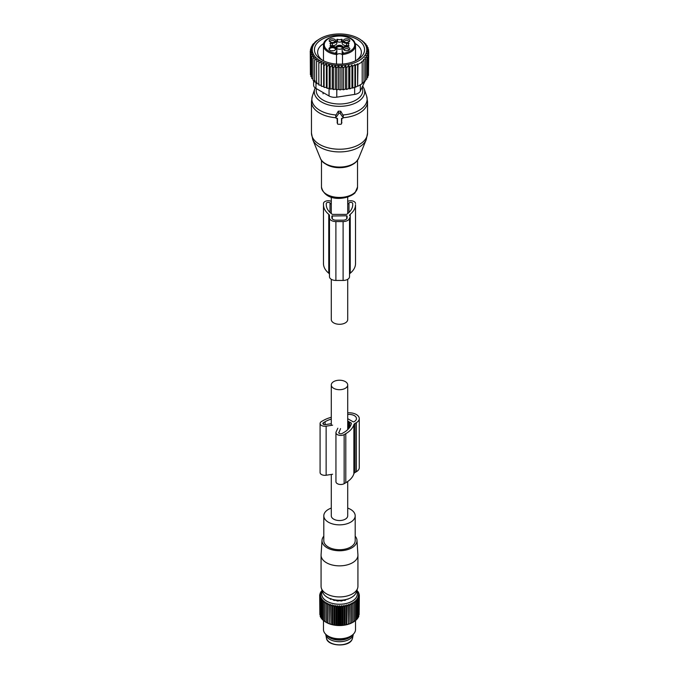 <?xml version="1.0" encoding="UTF-8"?>
<svg xmlns="http://www.w3.org/2000/svg" width="679" height="679" viewBox="0 0 679 679"><rect width="100%" height="100%" fill="white"/><g stroke="black" fill="none" stroke-linecap="round" stroke-linejoin="round"><path stroke-width="1.02" d="M347.716 279.315L347.716 319.537A8.216 4.745 180 0 1 342.64 323.925A8.216 4.745 180 0 1 333.695 322.89A8.216 4.745 180 0 1 331.284 319.537L331.284 279.315M331.284 474.443L331.284 515.802A8.216 4.745 0 0 0 333.695 519.155A8.216 4.745 0 0 0 342.64 520.182A8.216 4.745 0 0 0 347.716 515.802L347.716 481.513M333.695 388.312A8.216 4.745 0 0 0 342.64 389.339A8.216 4.745 0 0 0 347.716 384.959A8.216 4.745 0 0 0 345.305 381.606A8.216 4.745 0 0 0 336.36 380.579A8.216 4.745 0 0 0 331.284 384.959A8.216 4.745 0 0 0 333.695 388.312M341.503 123.612L341.503 118.384L342.275 118.384A0.798 0.654 180 0 0 342.971 117.399L340.196 113.478A0.798 0.654 180 0 0 338.804 113.478L336.029 117.399A0.798 0.654 180 0 0 336.725 118.384L337.497 118.384L337.497 123.612A0.798 0.654 180 0 0 338.295 124.265L340.705 124.265A0.798 0.654 180 0 0 341.503 123.612L341.877 118.384M343.048 117.891L343.345 115.795L340.731 111.195L338.269 111.195L335.655 115.795L335.952 117.891M341.732 122.857L341.877 122.398M337.123 118.384L337.268 122.857M344.185 50.093A2.402 1.392 180 0 1 344.177 50.008A2.402 1.392 180 0 1 345.908 48.676A2.402 1.392 180 0 1 348.989 50.008A2.402 1.392 180 0 1 348.981 50.093M330.019 41.92A2.402 1.392 180 0 1 330.011 41.826A2.402 1.392 180 0 1 331.742 40.494A2.402 1.392 180 0 1 334.823 41.826A2.402 1.392 180 0 1 334.815 41.92M344.185 41.92A2.402 1.392 180 0 1 344.177 41.826A2.402 1.392 180 0 1 346.239 40.451A2.402 1.392 180 0 1 348.887 41.436A2.402 1.392 180 0 1 348.989 41.826A2.402 1.392 180 0 1 348.981 41.92M345.679 47.08A3.217 1.859 180 0 1 349.006 47.64A3.217 1.859 180 0 1 349.515 49.618A3.217 1.859 180 0 1 347.487 50.636A3.217 1.859 180 0 1 343.65 49.618A3.217 1.859 180 0 1 345.679 47.08M333.321 42.463A3.217 1.859 180 0 1 329.485 41.436A3.217 1.859 180 0 1 331.513 38.907A3.217 1.859 180 0 1 334.84 39.458A3.217 1.859 180 0 1 335.35 41.436A3.217 1.859 180 0 1 333.321 42.463M349.668 40.163A3.217 1.859 180 0 1 349.515 41.436A3.217 1.859 180 0 1 346.579 42.539A3.217 1.859 180 0 1 343.65 41.436A3.217 1.859 180 0 1 343.498 41.207A3.217 1.859 180 0 1 345.679 38.907A3.217 1.859 180 0 1 349.668 40.163M342.174 41.903L341.52 41.725L341.52 39.272A3.208 1.85 180 0 1 337.48 39.272L336.826 39.45L336.826 40.681A4.405 2.546 180 0 1 332.421 43.227L329.969 43.6A3.208 1.85 180 0 1 330.69 44.772A3.208 1.85 180 0 1 329.969 45.943L332.421 46.316A4.405 2.546 180 0 1 336.826 48.863L336.826 51.18A12.018 6.943 180 0 1 336.818 51.426L336.563 53.276A3.005 1.731 180 0 0 336.495 53.633L336.495 64.055L336.495 53.633A0.798 0.654 180 0 0 335.698 52.979L336.495 54.515A16.024 9.251 180 0 1 324.121 48.031A16.024 9.251 180 0 1 323.476 45.425L323.476 60.813M341.52 39.272L342.174 39.45L342.174 40.681A4.405 2.546 180 0 0 346.579 43.227L349.031 43.6A3.208 1.85 180 0 0 348.31 44.772A3.208 1.85 180 0 0 349.031 45.943L346.579 46.316A4.405 2.546 180 0 0 342.174 48.863L342.174 51.18A12.018 6.943 180 0 0 342.182 51.426A3.802 2.198 180 0 1 343.302 52.979L342.505 54.515L342.505 53.633A0.798 0.654 0 0 1 343.302 52.979M335.723 48.302A3.446 1.986 180 0 1 335.562 49.669A3.446 1.986 180 0 1 332.421 50.849A3.446 1.986 180 0 1 329.273 49.669A3.446 1.986 180 0 1 329.111 49.423A3.446 1.986 180 0 1 331.445 46.953A3.446 1.986 180 0 1 335.723 48.302M342.174 51.18L342.174 53.633A12.018 6.943 0 0 0 342.437 55.075L342.182 51.426M342.174 40.681L342.174 43.133A4.405 2.546 0 0 0 346.579 45.68L348.31 45.68M336.826 41.903L337.48 41.725A3.208 1.85 0 0 0 341.52 41.725M336.826 40.681L336.826 43.133A4.405 2.546 0 0 1 332.421 45.68L330.69 45.68M342.437 55.075A3.005 1.731 0 0 0 342.174 54.643A3.005 1.731 0 0 0 339.5 53.7A3.005 1.731 0 0 0 336.826 54.643A3.005 1.731 0 0 0 336.563 55.075A12.018 6.943 0 0 0 336.826 53.633L336.826 51.18M329.502 49.915A3.03 1.748 180 0 1 329.391 49.448A3.03 1.748 180 0 1 331.989 47.717A3.03 1.748 180 0 1 335.324 48.956A3.03 1.748 180 0 1 335.443 49.448A3.03 1.748 180 0 1 335.333 49.915M354.879 42.819A16.024 9.251 180 0 1 355.524 45.425A16.024 9.251 180 0 1 342.505 54.515L342.505 53.633A3.005 1.731 180 0 0 342.437 53.276M342.505 54.515L342.505 64.055M342.929 47.437A3.446 1.986 0 0 0 342.802 46.664A3.446 1.986 0 0 0 338.829 45.272A3.446 1.986 0 0 0 336.071 47.437M336.759 48.43A3.446 1.986 0 0 0 342.241 48.43M331.547 50.781A3.03 1.748 180 0 1 333.296 50.781M342.53 47.861A3.03 1.748 0 0 0 342.53 47.81A3.03 1.748 0 0 0 342.403 47.318A3.03 1.748 0 0 0 339.067 46.079A3.03 1.748 0 0 0 336.47 47.81A3.03 1.748 0 0 0 336.47 47.861M336.546 47.971A3.03 1.748 180 0 1 339.415 46.622A3.03 1.748 180 0 1 342.403 47.878A3.03 1.748 180 0 1 342.454 47.971M341.919 65.753L340.111 68.197L340.111 89.951L341.919 89.28L343.472 89.798L343.472 68.044L341.919 65.753L341.919 89.28M340.111 68.197L338.49 65.77L336.75 68.121L335.341 65.6L333.423 67.832L332.243 65.218L330.172 67.314L329.239 64.641L327.049 66.593L326.37 63.86L324.087 65.668L323.679 62.892L321.337 64.547L321.201 61.764L318.824 63.249L318.96 60.465L316.584 61.797L316.991 59.031L314.649 60.21L315.319 57.477L313.036 58.504L313.97 55.822L311.78 56.697L312.96 54.091L310.897 54.821L312.306 52.3L310.388 52.903L312.009 50.484L310.261 50.959L312.068 48.515L310.524 49.024L312.467 46.613L311.16 47.14L311.16 48.217M368.476 73.638L368.739 51.663L366.932 51.315L368.476 53.607L366.533 53.437L367.84 55.483L365.794 55.551L366.855 57.282L364.742 57.605L365.557 58.98L363.435 59.565L364.003 60.533L361.865 61.382L362.196 61.959L357.943 64.42L357.612 63.843L355.473 65.456L354.905 64.488L352.774 66.355L351.96 64.989L349.838 67.111L348.768 65.379L346.723 67.671L345.416 65.634L343.472 68.044M320.233 38.559A27.245 15.727 0 0 1 358.767 38.559A27.245 15.727 0 0 1 365.642 54.108A27.245 15.727 180 0 1 331.827 64.768A27.245 15.727 180 0 1 313.358 45.247A27.245 15.727 0 0 1 320.233 38.559L316.804 40.715M312.145 46.019L312.145 45.349L313.206 44.848L311.16 47.14M338.49 65.77L338.49 89.322L340.111 89.951M310.524 49.024L310.524 50.594M310.261 50.959L310.388 72.814M310.388 52.903L310.388 74.665L310.897 74.979M310.897 54.821L310.897 76.583L311.78 77.041M311.78 56.697L311.78 78.458L313.036 78.985M313.036 58.504L313.036 80.258L315.319 81.03M314.649 60.21L314.649 81.972L316.991 82.583M316.584 61.797L316.584 83.559L318.96 84.018M318.824 63.249L318.824 85.011L321.201 85.308L321.337 86.301L321.337 64.547M321.201 61.764L321.201 85.308M323.679 62.892L323.679 86.445L324.087 87.421L324.087 65.668M326.37 63.86L326.37 87.413L327.049 88.346L327.049 66.593M329.239 64.641L329.239 88.185L330.172 89.076L330.172 67.314M332.243 65.218L332.243 88.771L333.423 89.586L333.423 67.832M335.341 65.6L335.341 89.153L336.75 89.883L336.75 68.121M345.416 65.634L345.416 89.025L346.723 89.433L346.723 67.671M348.768 65.379L348.768 88.55L349.838 88.864L349.838 67.111M351.96 64.989L351.96 87.88L352.774 88.117L352.774 66.355M354.905 64.488L354.905 87.056L355.473 87.218L355.473 65.456M357.612 63.843L357.612 86.089L357.943 64.42M357.943 86.174L362.196 83.721L362.196 61.959M361.865 83.627L364.003 82.295L364.003 60.533M363.435 82.134L365.557 80.733L365.557 58.98M365.557 79.944L366.855 79.044L366.855 57.282M366.855 77.958L367.84 77.245L367.84 55.483M367.84 75.844L368.476 75.361L368.476 53.607M314.997 42.259L313.443 44.016M314.997 42.09L316.804 40.664M360.176 39.416L362.416 41.046M362.416 40.825L364.351 42.845M365.964 44.797L365.964 44.127L363.681 42.319L364.351 42.412M367.22 46.893L367.22 45.926L365.03 43.974L365.964 44.127M368.103 49.126L368.103 47.802L366.04 45.705L367.22 45.926M368.612 51.502L368.612 49.728L366.694 47.496L368.103 47.802M368.612 49.728L366.991 49.321L368.739 51.663M364.971 81.132L360.32 91.139A8.012 4.626 180 0 1 354.659 94.415L336.784 97.173A8.012 4.626 180 0 1 329.043 95.977L315.964 88.423A8.012 4.626 180 0 1 313.613 85.155L313.613 80.453M312.145 45.349L313.443 43.651M322.975 60.567A21.872 12.629 180 0 1 317.628 52.291A21.872 12.629 180 0 1 323.79 43.507M355.21 43.507A21.872 12.629 180 0 1 361.372 52.291A21.872 12.629 180 0 1 356.025 60.567M346.562 63.571A25.081 14.48 0 0 0 357.23 59.913A25.081 14.48 0 0 0 361.067 42.293A25.081 14.48 0 0 0 332.438 35.783A25.081 14.48 0 0 0 321.77 59.913A25.081 14.48 0 0 0 346.562 63.571M360.04 39.331L358.767 38.559M357.612 86.089L355.473 87.218M354.905 87.056L352.774 88.117M351.96 87.88L349.838 88.864M348.768 88.55L346.723 89.433M345.416 89.025L343.472 89.798M338.49 89.322L336.75 89.883M335.341 89.153L333.423 89.586M332.243 88.771L330.172 89.076M329.239 88.185L327.049 88.346M326.37 87.413L324.087 87.421M323.679 86.445L321.337 86.301M331.284 201.357A4.804 2.775 180 0 0 326.2 201.026A4.804 2.775 180 0 0 323.476 203.522L323.476 204.685A29.044 16.771 180 0 0 328.755 214.326A4.006 2.317 180 0 1 329.485 215.65L329.485 276.743A6.408 3.701 180 0 0 335.893 280.444L343.107 280.444A6.408 3.701 180 0 0 349.515 276.743L349.515 217.866A6.408 3.701 180 0 1 343.107 221.566L343.107 280.444M349.515 217.866L349.515 274.528A4.006 2.317 180 0 1 350.245 273.204A29.044 16.771 180 0 0 355.524 263.562L355.524 204.685A29.044 16.771 180 0 1 350.245 214.326L350.245 273.204M331.284 204.218L330.019 202.945A2.003 1.154 180 0 0 327.762 202.41A2.003 1.154 180 0 0 326.276 203.522L326.276 204.685A26.243 15.15 180 0 0 332.141 214.225A0.798 0.467 180 0 0 332.761 214.394L346.239 214.394A0.798 0.467 180 0 0 346.859 214.225A26.243 15.15 180 0 0 352.724 204.685L352.724 203.522A2.003 1.154 180 0 0 351.238 202.41A2.003 1.154 180 0 0 348.981 202.945L348.981 212.476M347.716 204.218L348.981 202.945M331.887 216.015L346.714 215.786L347.113 217.866A4.006 2.317 180 0 1 343.107 220.174L335.893 220.174A4.006 2.317 180 0 1 331.887 217.866L331.887 216.015L331.887 217.866M349.515 215.65A4.006 2.317 180 0 1 350.245 214.326M355.524 204.685L355.524 262.4M347.716 201.357A4.804 2.775 180 0 1 352.8 201.026A4.804 2.775 180 0 1 355.524 203.522M323.476 203.522L323.476 262.4M323.476 204.685L323.476 263.562A29.044 16.771 180 0 0 328.755 273.204A4.006 2.317 180 0 1 329.485 274.528M343.107 221.566L335.893 221.566A6.408 3.701 180 0 1 329.485 217.866M347.113 216.015L347.113 217.866M331.284 508.087A15.693 9.056 0 0 0 323.807 515.802A15.693 9.056 0 0 0 335.087 524.494A15.693 9.056 0 0 0 355.193 515.802A15.693 9.056 0 0 0 347.716 508.087M323.807 515.802L323.807 540.662A15.693 9.056 0 0 0 335.087 549.353A15.693 9.056 0 0 0 355.193 540.662L355.193 515.802M323.807 536.198A17.493 10.1 0 0 0 322.016 540.289A17.493 10.1 0 0 0 334.577 550.355A17.493 10.1 0 0 0 356.984 540.289A17.493 10.1 0 0 0 355.193 536.198M356.984 540.289L357.918 554.819A18.426 10.643 180 0 1 357.926 555.218A18.426 10.643 180 0 1 334.314 565.429A18.426 10.643 180 0 1 321.074 555.218A18.426 10.643 180 0 1 321.082 554.819L322.016 540.289M321.074 555.218L321.074 586.3A18.426 10.643 0 0 0 321.405 588.311A18.426 10.643 0 0 0 334.314 596.501A18.426 10.643 0 0 0 357.595 588.311A18.426 10.643 0 0 0 357.926 586.3L357.926 555.218M321.405 588.311L322.72 592.258A17.085 9.862 0 0 0 334.688 599.854A17.085 9.862 0 0 0 356.28 592.258L357.595 588.311M330.401 599.336L330.919 598.564M352.291 635.103A13.809 7.97 180 0 1 339.5 640.068A13.809 7.97 180 0 1 326.709 635.103M325.716 634.245A13.809 7.97 0 0 0 325.776 634.619A13.809 7.97 0 0 0 338.303 641.672A13.809 7.97 0 0 0 352.749 635.968A13.809 7.97 0 0 0 353.224 634.619A13.809 7.97 0 0 0 353.284 634.245M322.075 590.323L320.25 593.531M356.636 591.171A17.807 10.278 180 0 1 356.585 596.866A17.807 10.278 180 0 1 334.577 603.852A17.807 10.278 180 0 1 322.364 591.171M320.25 592.843L321.014 592.691L319.868 593.947L320.743 593.752L319.682 595.067L320.649 594.812L319.682 596.196L320.743 595.882L319.868 597.316L321.014 596.943L320.25 598.411L321.464 597.978L320.819 599.489L322.084 598.98L321.557 600.533L322.881 599.947L322.483 601.518L323.832 600.864L323.56 602.46L324.927 601.721L324.8 603.325L326.175 602.511L326.175 604.123L327.541 603.232L327.677 604.836L329.026 603.86L329.298 605.456L330.614 604.412L331.012 605.991L332.286 604.87L332.812 606.415L334.026 605.227L334.679 606.746L335.825 605.49L336.589 606.967L337.65 605.643L338.524 607.077L339.5 605.702L340.476 607.077L341.35 605.643L342.411 606.967L343.175 605.49L344.321 606.746L344.974 605.227L346.188 606.415L346.714 604.87L347.988 605.991L348.386 604.412L349.702 605.456L349.974 603.86L351.323 604.836L351.459 603.232L352.825 604.123L352.825 602.511L354.2 603.325L354.073 601.721L355.44 602.46L355.168 600.864L356.517 601.518L356.119 599.947L357.443 600.533L356.916 598.98L358.181 599.489L357.536 597.978L358.75 598.411L357.986 596.943L359.132 597.316L358.257 595.882L359.318 596.196L359.318 595.067L358.351 594.812L359.318 596.196L359.132 614.631M356.925 590.323L358.75 592.843L357.986 592.691L359.318 595.067M358.75 615.929L359.132 597.316M357.748 617.593L358.75 616.617L358.75 598.411M320.819 592.292L320.819 591.774M347.156 599.201L347.877 599.175A12.315 7.113 0 0 0 348.522 598.802L348.607 598.734M345.755 599.964L345.984 599.591A11.704 6.756 0 0 0 346.485 599.387M345.755 599.846L345.492 600.177A12.315 7.113 0 0 1 344.677 600.414L343.566 600.304A11.704 6.756 0 0 1 342.657 600.474L341.877 600.94A12.315 7.113 0 0 1 340.977 601.025L339.975 600.72A11.704 6.756 0 0 1 339.025 600.72L338.023 601.025A12.315 7.113 0 0 1 337.123 600.94L336.343 600.474A11.704 6.756 0 0 1 335.434 600.304L334.323 600.414A12.315 7.113 0 0 1 333.508 600.177L333.016 599.591A11.704 6.756 0 0 1 332.515 599.387M331.844 599.201L331.123 599.175A12.315 7.113 0 0 1 330.478 598.802L330.393 598.734M359.132 594.829L359.132 593.947M358.75 593.531L358.75 592.843M358.181 592.292L358.181 591.774M356.916 618.807L358.181 617.686L358.181 599.489M356.119 619.774L357.443 618.73L357.443 600.533M355.168 620.691L356.517 619.723L356.517 601.518M354.073 621.548L355.44 620.657L355.44 602.46M327.541 603.232L327.541 623.059L326.175 622.337A18.732 10.813 0 0 0 326.26 622.388A18.732 10.813 0 0 0 352.74 622.388A18.732 10.813 0 0 0 352.825 622.337L354.2 621.523L354.2 603.325M351.459 603.232L351.459 623.059L352.825 622.337L352.825 602.511M351.459 623.059L351.323 604.836M349.974 603.86L349.974 623.687L351.323 623.033M349.974 623.687L349.702 605.456M348.386 604.412L348.386 624.239L349.702 623.653M348.386 624.239L347.988 605.991M346.714 604.87L346.714 624.697L347.988 624.188M346.714 624.697L346.188 624.621L346.188 606.415M344.974 605.227L344.974 625.053L346.188 624.621M344.974 625.053L344.321 624.943L344.321 606.746M343.175 605.49L343.175 625.317L344.321 624.943M343.175 625.317L342.411 625.164L342.411 606.967M341.35 605.643L341.35 625.469L342.411 625.164M341.35 625.469L340.476 625.274L340.476 607.077M339.5 605.702L339.5 625.529L340.476 625.274M339.5 625.529L338.524 625.274L338.524 607.077M337.65 605.643L337.65 625.469L338.524 625.274M337.65 625.469L336.589 625.164L336.589 606.967M335.825 605.49L335.825 625.317L336.589 625.164M335.825 625.317L334.679 624.943L334.679 606.746M334.026 605.227L334.026 625.053L334.679 624.943M334.026 625.053L332.812 624.621L332.812 606.415M332.286 604.87L332.286 624.697L332.812 624.621M332.286 624.697L331.012 624.188L331.012 605.991M330.614 604.412L331.012 624.188M330.614 624.239L329.298 623.653L329.298 605.456M329.026 603.86L329.298 623.653M329.026 623.687L327.677 623.033L327.677 604.836M326.26 622.388L326.175 602.511M326.175 622.337L324.8 621.523L324.8 603.325M324.927 621.548L323.56 620.657L323.56 602.46M323.832 620.691L322.483 619.723L322.483 601.518M322.881 619.774L321.557 618.73L321.557 600.533M322.084 618.807L320.819 617.686L320.819 599.489M320.819 617.169L320.25 616.617L320.25 598.411M320.25 615.929L319.868 597.316M319.868 614.631L319.682 595.067M319.868 594.829L319.868 593.947M323.476 620.436L323.476 629.526A16.024 9.251 0 0 0 328.169 636.07A16.024 9.251 0 0 0 350.831 636.07A16.024 9.251 0 0 0 354.879 632.132A16.024 9.251 0 0 0 355.524 629.526L355.524 620.436M328.169 636.07L329.68 636.944A13.886 8.021 0 0 0 349.32 636.944L350.831 636.07M347.716 412.874A10.015 5.78 180 0 1 359.267 418.587A10.015 5.78 180 0 1 356.331 422.678L356.331 471.744A10.015 5.78 180 0 0 359.267 467.653L359.267 418.587M337.845 428.194L336.105 431.929A4.804 2.775 180 0 0 335.944 432.65A4.804 2.775 180 0 0 338.914 435.214A4.804 2.775 180 0 0 344.151 434.611L345.798 433.66A29.078 16.788 180 0 0 353.878 424.689A4.006 2.317 180 0 1 354.99 423.45L356.331 422.678M353.878 424.689L353.878 473.747A4.006 2.317 180 0 1 354.99 472.516L356.331 471.744M353.878 473.747A29.078 16.788 180 0 1 345.798 482.727L344.151 483.677A4.804 2.775 180 0 1 338.914 484.28A4.804 2.775 180 0 1 335.944 481.717L335.944 432.65M332.608 425.173L326.132 426.174A4.804 2.775 180 0 1 320.081 423.492A4.804 2.775 180 0 1 321.49 421.532L323.136 420.581A29.078 16.788 180 0 1 331.284 417.271M332.608 474.239L326.132 475.241A4.804 2.775 180 0 1 320.081 472.559L320.081 423.492M347.716 418.68L352.936 421.693A0.798 0.467 180 0 0 354.065 421.693L354.353 421.532A7.214 4.167 180 0 0 356.458 418.587A7.214 4.167 180 0 0 347.716 414.521M331.284 423.696L325.402 424.613A2.003 1.154 180 0 1 322.881 423.492A2.003 1.154 180 0 1 323.476 422.678L325.114 421.727A26.269 15.167 180 0 1 331.284 419.079M340.552 428.61L338.821 432.947M349.677 427.363L349.677 422.1L351.145 422.949A0.798 0.467 180 0 1 351.374 423.323A26.269 15.167 180 0 1 343.812 432.515L342.165 433.465A2.003 1.154 180 0 1 339.984 433.72A2.003 1.154 180 0 1 338.745 432.65A2.003 1.154 180 0 1 338.821 432.353M349.677 422.1L348.683 422.185L348.683 428.636M348.683 422.185L348.828 421.608L347.716 420.972M363.596 143.668A27.457 15.855 180 0 1 335.833 151.782A27.457 15.855 180 0 1 312.781 139.713L311.457 133.033A28.043 16.194 180 0 0 332.566 148.726A28.043 16.194 180 0 0 364.114 140.799A28.043 16.194 180 0 0 367.543 133.033L366.219 139.713A27.457 15.855 180 0 1 363.596 143.668M358.605 158.334L356.594 161.373C348.938 170.463 323.679 168.519 320.395 158.334A19.632 11.331 0 0 0 336.877 166.966A19.632 11.331 0 0 0 356.73 161.169A19.632 11.331 0 0 0 358.605 158.334L366.219 139.713M367.543 133.033L367.543 101.672A28.043 16.194 180 0 1 364.114 109.438A28.043 16.194 180 0 1 343.099 117.73M353.759 163.664A18.027 10.406 180 0 1 325.241 163.664M367.543 101.672L366.635 96.112A27.635 15.957 180 0 1 363.749 106.781A27.635 15.957 180 0 1 342.853 114.972M357.527 160.252L357.527 187.039A18.027 10.406 180 0 1 355.321 192.03A18.027 10.406 180 0 1 335.044 197.122A18.027 10.406 180 0 1 321.473 187.039L321.473 160.252M366.635 96.112L364.267 89.017A25.225 14.565 180 0 1 361.635 98.761A25.225 14.565 180 0 1 330.962 105.483A25.225 14.565 180 0 1 314.733 89.017L315.183 87.905M362.094 87.319A23.29 13.444 180 0 1 359.938 97.012A23.29 13.444 180 0 1 332.184 103.327A23.29 13.444 180 0 1 316.439 88.703M336.147 114.972A27.635 15.957 180 0 1 312.365 96.112L311.457 101.672L311.457 133.033M336.029 117.399L335.655 115.795M338.804 113.478L338.269 111.195M340.196 113.478L340.731 111.195M342.971 117.399L343.345 115.795M335.901 117.73A28.043 16.194 180 0 1 311.457 101.672M337.497 123.612L337.123 122.398M335.698 53.285A15.227 8.793 180 0 1 324.893 47.25A15.227 8.793 180 0 1 335.214 36.335A15.227 8.793 180 0 1 354.107 42.293A15.227 8.793 180 0 1 343.302 53.285M335.698 52.979A3.802 2.198 180 0 1 336.818 51.426M348.717 43.872L348.717 43.227M346.579 43.227L346.579 45.68M337.48 41.725L337.48 39.272M332.421 45.68L332.421 43.227M330.283 43.227L330.283 43.872M336.563 55.075L336.563 53.276M360.32 91.139L360.32 84.833M329.043 95.977L329.043 88.202M315.964 88.423L315.964 82.32M354.659 94.415L354.659 87.184M336.784 97.173L336.784 89.866M330.019 202.945L330.019 212.476M332.286 215.786L332.286 218.876M346.714 215.786L346.714 218.876M328.755 214.326L328.755 273.204M335.893 221.566L335.893 280.444M325.776 634.619L326.455 638.116A13.122 7.579 0 0 0 338.363 644.812A13.122 7.579 0 0 0 352.095 639.397A13.122 7.579 0 0 0 352.545 638.116L353.224 634.619M354.99 423.45L354.99 472.516M345.798 433.66L345.798 482.727M344.151 434.611L344.151 483.677M326.132 426.174L326.132 475.241M325.114 421.727L325.114 424.638M323.476 422.678L323.476 424.307M351.145 422.949L351.145 424.316M331.284 197.105L331.284 213.579M347.716 197.105L347.716 213.579M347.716 429.646L347.716 384.959M331.284 425.377L331.284 384.959M320.395 158.334L312.781 139.713M357.527 187.039L355.015 192.861C347.606 200.016 325.037 202.283 321.473 187.039M364.267 89.017L362.713 85.995M314.733 89.017L312.365 96.112M341.478 123.782L341.834 122.644M337.522 123.782L337.166 122.644M323.077 92.531L323.077 93.838M355.524 60.813L355.524 45.425L354.82 42.59C350.627 32.286 322.389 34.765 323.476 45.425M348.31 46.316L348.31 44.772M330.69 46.316L330.69 44.772M352.545 638.116L352.053 639.525C348.853 647.52 327.159 646.34 326.455 638.116"/></g></svg>
